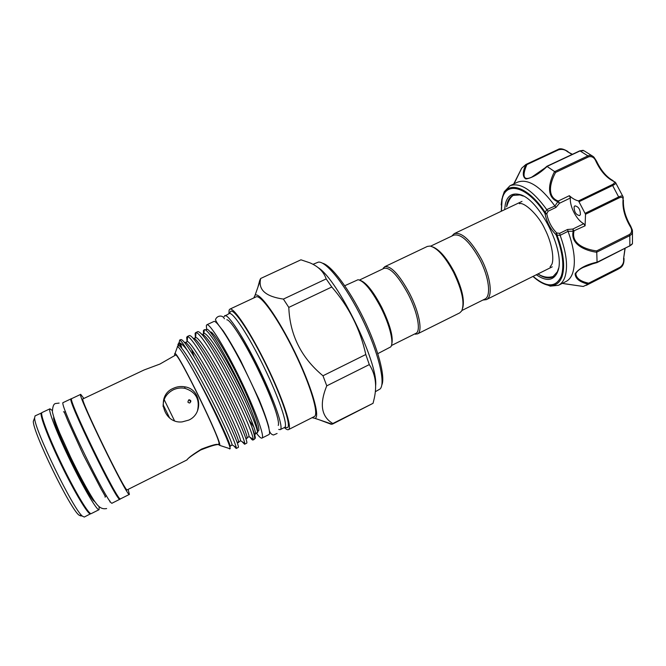 <?xml version="1.0" encoding="UTF-8"?>
<svg xmlns="http://www.w3.org/2000/svg" width="666" height="666" viewBox="0 0 666 666"><rect width="100%" height="100%" fill="white"/><g stroke="black" fill="none" stroke-linecap="round" stroke-linejoin="round"><path stroke-width="1" d="M52.223 410.472L49.967 408.799C47.702 409.34 56.993 433.366 70.488 461.08C83.966 488.811 97.178 511.047 99.051 509.698L99.142 506.884M49.967 408.799L42.058 412.529C39.56 413.178 48.651 437.354 62.179 465.126C75.683 492.915 89.136 515.084 91.234 513.619L91.267 513.603M53.755 417.374C51.14 421.661 89.677 500.832 94.655 501.415M71.578 399.009L71.104 398.826C65.759 396.844 118.082 504.395 119.947 499.217L120.113 498.726M71.104 398.826L63.278 402.522C57.359 400.79 109.79 508.566 112.213 503.096L119.955 499.209M79.712 420.662C86.305 436.388 99.775 464.069 108.083 478.971M523.268 196.087L519.971 194.93L512.978 195.404C509.973 196.895 507.95 199.875 506.909 204.354L506.643 206.743C508.674 199.917 511.255 195.962 514.385 194.888M537.937 273.959C543.706 277.847 548.626 278.863 552.68 276.989L557.367 271.778L558.499 268.473M504.653 209.657L505.352 204.004C507.251 196.17 511.696 192.949 518.689 194.322C538.586 197.103 566.316 251.898 557.692 271.562L557.059 273.16C552.863 280.902 545.953 281.435 536.33 274.75M560.131 235.323C566.583 253.097 568.148 267.091 564.835 277.314C563.403 281.21 561.28 283.874 558.449 285.306L566.008 281.502C568.889 280.045 571.062 277.356 572.535 273.443C575.982 263.153 574.492 249.109 568.056 231.318L560.131 235.323L556.21 235.065L555.694 234.34L556.734 232.975L559.681 233.325L567.507 229.495L572.868 229.037L573.984 231.269C570.912 244.072 585.905 249.584 596.603 250.907L629.353 234.549C632.101 232.484 632.342 229.72 630.078 226.257C624.933 217.374 622.56 208.849 622.976 200.682C623.426 197.561 622.144 196.62 619.13 197.86L585.522 214.261L578.538 200.907L612.187 184.657C615.068 183.15 615.159 181.843 612.479 180.727L615.367 182.276C616.266 183.083 615.459 184.099 612.953 185.323L579.287 201.59M558.449 285.306L550.258 286.139L541.525 282.384M554.786 205.861C540.417 186.314 528.038 178.413 517.649 182.143L509.99 185.739C520.196 182.093 532.442 190.051 546.744 209.615L554.92 206.027L557.817 201.731C545.404 196.936 549.308 181.46 554.57 171.545L547.111 166.467C539.21 173.868 532.126 178.03 525.857 178.971C522.427 176.84 522.444 172.003 525.899 164.477L521.678 168.198L513.719 183.983M502.464 196.97L504.279 191.675L509.99 185.739M562.262 283.383L583.225 286.472L588.22 284.149C579.653 282.093 575.291 278.613 575.133 273.709C579.129 268.323 586.438 264.477 597.077 262.163L596.753 252.281C585.439 250.724 570.188 244.505 573.176 231.177L568.056 231.318M574.1 206.876C574.175 211.996 576.015 214.902 579.611 215.576L580.394 214.594C580.344 209.465 578.513 206.552 574.9 205.861L574.1 206.876M624.009 258.341C624.192 262.62 623.16 265.642 620.937 267.399L588.278 284.107L588.661 283.183L620.054 267.257C622.885 265.035 624.059 262.221 623.567 258.816L625.091 248.709M597.077 262.163L583.175 267.432C579.42 269.231 576.972 271.287 575.832 273.593C576.14 278.213 580.411 281.41 588.661 283.183M583.366 267.341L583.183 267.432C585.389 266.117 590.026 264.494 597.069 262.57L629.861 245.787C631.851 244.68 632.725 243.764 632.467 243.015L632.467 231.793M482.867 300.058L486.355 299.625C493.073 296.944 490.859 277.156 481.235 258.808C470.82 240.276 461.829 231.885 454.245 233.633L451.748 236.114M461.938 310.473L484.84 299.084C491.325 296.487 489.16 277.331 479.836 259.574C469.771 241.616 461.063 233.483 453.729 235.165L430.636 246.162M190.792 400.666L190.035 402.822L189.161 402.98L187.862 402.089L188.62 399.941L189.544 399.783L190.792 400.666M164.152 399.617L174.509 420.77M169.63 417.99L163.12 404.703M206.66 329.595L206.352 325.532L206.843 324.775L213.853 321.487C216.741 319.514 232.292 343.922 247.436 375.091C262.62 406.243 272.228 433.541 268.897 434.59L268.864 434.607M206.843 324.775C209.507 322.91 224.867 347.461 240.043 378.688C255.253 409.898 265.101 437.137 261.979 438.078L261.954 438.095C260.98 438.436 259.091 436.73 256.285 432.992M322.486 263.203C331.168 265.143 349.167 288.853 363.603 318.556C378.072 348.243 385.622 377.039 381.793 385.065M375.341 391.708L380.178 388.919C385.855 383.1 378.355 352.006 362.337 319.172C346.387 286.313 326.54 261.222 318.456 262.096L313.012 264.302M375.641 385.647C378.363 362.795 338.078 279.928 318.323 267.757M283.4 299.092C266.417 296.653 258.733 290.359 260.356 280.211L260.647 278.496L300.949 259.807L309.881 262.82C318.315 266.425 323.751 271.786 326.173 278.912L283.4 299.092L288.794 307.401L331.785 286.996L326.173 278.912M331.785 286.996C348.884 306.618 360.214 329.129 365.792 354.52L322.977 375.774L326.773 385.839L369.305 364.593L365.792 354.52M369.305 364.593C375.482 374.117 377.123 385.398 374.242 398.426L373.052 403.313L331.776 424.042M332.6 424.034L373.052 403.313M312.071 417.682L315.085 418.356C320.471 416.849 311.513 386.23 294.747 351.881C278.038 317.507 259.524 291.733 255.086 295.188L253.796 297.943M333.117 423.684C321.312 416.841 319.197 404.229 326.773 385.839M322.977 375.774C301.29 357.825 289.893 335.031 288.794 307.401M259.715 280.419L260.647 278.496M218.756 444.022L218.781 444.014C223.335 444.988 177.281 350.416 175.516 355.111L159.932 364.052L144.114 369.963L82.95 398.892C78.788 396.894 125.941 493.839 127.198 489.851L127.231 489.835M201.565 449.084C211.463 445.304 216.833 443.806 217.674 444.572L217.541 444.622C215.16 444.688 209.49 446.495 200.541 450.041C191.975 455.369 187.429 458.674 186.905 459.965L187.038 459.84C188.378 457.767 193.223 454.179 201.565 449.084M197.452 410.98C200.108 399.375 195.871 391.816 184.757 388.295C180.819 387.579 176.965 388.095 173.202 389.843C166.275 393.573 162.92 399.2 163.145 406.718M173.235 388.37C177.039 386.596 180.952 386.089 184.973 386.854C201.015 389.119 203.871 413.528 188.778 420.096L182.226 421.878C163.312 424.142 155.528 395.587 173.235 388.37M80.736 515.925L78.971 515.093C70.23 508.99 32.726 431.926 33.317 421.287L34.066 419.314M90.842 513.636L84.274 517.049L82.467 516.183C73.51 509.881 34.049 428.796 34.615 417.857L35.065 415.892L41.792 412.837M90.626 513.861L90.609 513.869C88.486 515.334 75.025 493.19 61.547 465.434C48.027 437.687 38.961 413.536 41.475 412.87M128.122 489.393L129.404 494.397C128.213 499.217 76.082 392.066 80.719 394.364L83.866 398.459M120.529 498.851L120.513 498.859C118.69 504.004 66.442 396.603 71.728 398.601L80.719 394.364M284.565 427.447L284.673 427.389C288.37 425.807 279.171 398.193 263.977 367.041C248.834 335.864 232.784 311.588 229.254 313.52L224.101 316.467M278.721 429.42L280.22 429.645C283.941 428.396 274.6 400.724 259.29 369.322C244.022 337.895 228.005 313.478 224.733 315.634M286.155 427.547L287.504 427.564C291.375 425.957 282.051 397.702 266.508 365.809C251.007 333.899 234.524 309.132 230.869 311.189L229.995 312.437M314.21 416.6L314.302 416.558C319.305 414.71 310.597 385.181 294.505 352.189C278.471 319.164 260.606 294.089 256.06 296.886L229.845 309.149L229.104 310.106L228.938 313.661M284.365 427.547C286.172 429.287 287.521 429.986 288.395 429.653L288.478 429.62C292.624 428.213 283.008 398.901 266.8 365.667C250.649 332.409 233.516 306.751 229.845 309.149M218.082 444.364L219.738 445.396C222.261 442.59 178.779 353.246 175.025 353.513L174.559 353.879L174.808 355.453M177.039 347.968L177.547 346.578C179.204 347.319 183.35 353.413 189.985 364.843C207.317 394.622 231.468 446.661 230.128 448.784L229.52 448.934M233.974 446.037L236.18 448.476L236.264 447.519C234.898 441.999 228.838 428.221 218.082 406.16C207.301 384.507 194.83 361.796 187.179 350.183C183.15 345.03 180.411 342.599 178.971 342.89L177.989 344.322L177.947 346.203M187.179 350.183C183.425 343.997 180.994 340.667 179.87 340.201L179.321 341.725M179.537 342.898L180.769 347.103M179.52 340.176L180.769 339.593C183.516 338.303 197.894 361.455 213.586 391.799C228.996 421.595 239.852 447.069 238.286 447.419L238.278 447.419M250.066 437.279C251.548 439.319 252.506 440.234 252.947 440.035L253.205 439.327C253.197 434.923 242.607 409.748 228.063 381.893C213.411 353.829 199.867 332.717 196.037 332.525L197.777 331.601C201.232 331.71 209.257 342.915 221.853 365.218C234.332 387.495 246.303 412.687 251.865 426.948C254.812 434.365 255.877 438.203 255.053 438.478L254.662 438.386M195.662 332.6L195.13 333.341L195.354 337.729M254.179 439.41L254.196 439.402C255.253 438.802 254.479 434.657 251.865 426.948M187.171 336.588L189.294 335.589C192.299 334.174 206.893 357.159 222.552 387.437C237.929 417.166 248.501 442.707 246.678 443.19L244.589 444.239L244.763 443.414C244.255 438.678 233.508 413.802 219.122 386.213C204.612 358.433 191.408 337.321 187.629 336.538L186.696 337.304L187.038 341.55M242.041 441.65L244.589 444.239M194.031 356.501L191.417 348.967M256.402 432.95L257.551 432.609C258.366 430.419 256.127 422.66 250.832 409.34C236.713 374.317 208.941 324.742 206.618 329.62L204.67 329.795M250.832 409.34C236.347 375.632 208.441 327.173 204.287 329.753L203.446 330.502L203.446 334.157M210.14 332.059L210.256 332.009C212.604 330.394 226.015 351.864 239.211 379.012C252.431 406.135 261.097 430.011 258.408 430.927L258.383 430.944M377.822 353.638L390.717 346.903C394.172 343.107 389.776 324.925 380.894 307.575C371.628 290.176 364.011 280.894 358.033 279.728L344.772 285.722M391.675 344.505C393.589 337.537 390.259 325.125 381.701 307.267C373.451 291.658 366.383 282.717 360.497 280.453M359.523 280.02L384.207 268.265C390.243 267.233 398.276 275.924 408.308 294.339C417.69 312.504 421.145 331.41 415.892 333.366L391.408 345.546M382.85 268.914L384.74 266.7C390.984 265.626 399.292 274.592 409.657 293.598C419.347 312.362 422.893 331.884 417.457 333.916L414.543 334.041M384.74 266.7L427.347 246.428L430.07 246.062C437.212 247.819 445.046 256.552 453.546 272.261C462.179 290.351 464.885 303.255 461.663 310.98L459.698 312.895L417.457 333.916M433.058 247.044C439.801 249.925 446.869 258.25 454.237 272.011C461.913 287.879 464.743 299.875 462.728 308.025M188.553 400.249L189.469 400.1L190.867 401.765M253.987 427.231L248.992 419.963M259.64 280.736L257.925 287.121M319.672 419.946L331.277 424.3M181.768 348.268L180.536 343.315M218.781 444.014L217.64 444.58M186.905 459.965L127.214 489.843M129.404 494.397L120.521 498.851M572.41 154.304L567.415 151.665C565.026 149.542 562.079 148.926 558.574 149.817L557.933 149.534L526.015 164.419M592.424 156.027L583.94 150.707L579.695 150.882L583.208 150.316M558.574 149.817L526.898 164.594L525.899 164.477M526.898 164.594C523.501 172.352 521.17 182.109 531.834 177.073L547.111 166.467M588.553 156.868L555.594 172.436L554.661 171.603L587.928 155.902C590.209 154.978 592.232 155.436 594.005 157.259L596.52 161.114L595.97 161.372C594.397 157.526 591.924 156.027 588.553 156.868L587.928 155.902L580.061 150.916L547.044 166.417M630.078 226.257L630.66 226.065L632.3 229.936C632.891 232.442 632.059 234.34 629.811 235.639L629.353 234.549M564.876 283.824L583.225 286.472M585.347 213.187L618.989 196.795C621.528 195.604 622.943 195.762 623.251 197.269L622.976 200.682M597.086 262.254L629.861 245.787L629.811 235.639L596.753 252.164L596.603 250.907M521.653 168.248L514.085 183.816M555.594 172.436C550.507 181.71 546.178 196.603 558.216 201.049L557.817 201.731M573.176 231.177L585.098 225.807L585.522 214.261M558.558 201.357L558.216 201.049L569.355 195.696L570.354 198.018L559.432 203.28L557.958 201.823L558.558 201.357L559.432 203.28L555.993 207.409L554.92 206.027M569.355 195.696C572.51 198.543 575.574 200.283 578.538 200.907M570.354 198.018C569.58 206.56 576.723 220.255 583.774 223.693L572.868 229.037L573.176 231.002L573.909 230.794M555.993 207.409L548.151 211.189L546.952 209.857M583.774 223.693L585.098 225.807M567.998 231.11L567.507 229.495M560.048 235.006L559.681 233.325M501.165 204.912L501.914 199.076L503.663 193.972C509.598 180.528 529.403 188.187 545.288 212.546L546.769 213.836C548.276 221.412 551.598 227.797 556.734 232.975L556.918 234.89C563.553 252.539 565.259 266.458 562.029 276.656C559.357 283.633 554.703 286.48 548.06 285.206L550.258 286.139M555.694 234.34C550.233 228.813 546.694 222.011 545.079 213.936L544.771 213.07L546.744 209.615M548.151 211.189L546.769 213.836L545.079 213.936M533.108 276.357C546.553 287.737 555.943 287.687 561.272 276.182C564.435 266.142 562.753 252.431 556.21 235.065M544.771 213.07C527.106 185.881 505.386 180.777 502.072 199.767L501.398 211.205M620.471 267.732L617.815 269.33L619.938 268.04L620.054 267.257M623.567 258.816L624.958 248.551M629.412 246.229L632.425 243.639M273.743 405.611C267.066 386.213 250.799 352.789 239.652 335.556M177.822 346.295L178.738 345.454C182.209 346.761 194.139 366.358 207.501 391.816C220.762 417.141 231.01 440.001 232.151 444.855L231.577 445.462M228.222 440.343L224.933 434.432M186.28 342.316L187.196 341.383C190.717 342.158 202.964 361.771 216.458 387.487C229.853 413.053 239.985 436.197 240.667 440.759L239.918 441.267M194.705 338.361L195.604 337.362C199.176 337.579 211.738 357.209 225.374 383.183C238.911 408.999 248.901 432.417 249.117 436.663L248.218 437.087M203.097 334.415L203.971 333.366C207.584 333.042 220.479 352.664 234.249 378.896C247.935 404.953 257.767 428.646 257.517 432.584L257.501 432.692M189.985 364.843C198.734 379.662 212.013 404.953 219.797 421.586C228.371 439.96 231.651 448.235 229.628 446.42M184.574 342.524C186.655 339.66 201.565 363.445 217.174 393.831C232.317 423.36 241.716 446.436 237.895 442.132M193.24 338.378C196.129 336.571 211.13 360.289 226.39 390.085C241.134 418.931 250.083 441.691 246.312 438.062M201.915 334.307C205.536 333.425 220.571 357.009 235.506 386.247C249.883 414.477 258.433 436.954 254.712 433.982L253.779 433.108M572.077 154.454L567.415 151.665M612.479 180.727C605.869 177.089 600.366 170.638 595.97 161.372M612.187 184.657L619.13 197.86M109.932 501.973L109.823 500.84M59.116 403.088L55.569 403.521C53.68 403.779 52.614 406.551 52.381 411.829C53.48 416.766 55.944 423.892 59.773 433.216L70.554 457.009C79.146 474.791 86.78 489.002 93.465 499.642C97.869 506.118 100.774 509.64 106.635 508.558M105.095 497.227C105.594 496.62 104.803 495.479 100.866 488.603L83.508 455.228L67.757 420.612C64.66 412.97 64.286 411.746 63.495 411.746M99.067 509.69L91.25 513.611M550.091 266.858L551.739 264.56C554.287 259.524 552.247 243.273 544.738 228.821C538.536 214.935 523.976 201.69 519.355 203.696M537.962 273.942C543.356 277.339 548.684 278.097 553.962 276.207M557.367 271.778L557.059 273.16M504.279 191.675L501.889 199.259L501.248 211.272M532.958 276.432C538.211 281.185 543.248 284.116 548.06 285.206M562.487 283.275L564.86 283.824M552.239 266.833L486.355 299.625M268.897 434.59L261.979 438.078M255.086 295.188L260.356 280.211M184.973 386.854L184.757 388.295M78.971 515.093L82.467 516.183M33.317 421.287L34.615 417.857M65.476 411.496L64.194 412.096M284.607 427.43L280.22 429.645M284.673 427.389L287.504 427.564M229.254 313.52L230.869 311.189M314.302 416.558L288.478 429.62M219.738 445.396L230.128 448.784M175.025 353.513L177.547 346.578M238.286 447.419L236.189 448.476M254.196 439.402L252.955 440.026M254.995 438.486L254.52 438.994M226.806 319.772C230.07 319.33 243.34 339.876 256.127 365.551C263.611 380.727 269.588 394.372 274.059 406.476C276.781 413.919 279.362 423.343 278.238 425.457M224.392 318.773C222.81 314.81 216.958 315.301 215.468 319.705C216.217 321.886 218.789 325.599 223.193 330.852C228.28 338.511 234.116 348.476 240.692 360.747L258.941 399.259C263.711 410.905 267.016 420.221 268.831 427.214C269.081 431.768 270.646 434.365 273.518 434.998L277.089 433.483M383.141 268.773L383.441 267.824M414.835 333.899L415.767 334.249M258.4 430.935L257.734 431.268M178.879 342.915L179.87 340.201M273.56 405.103C266.85 385.822 250.965 353.188 239.935 336.014M106.518 495.829L105.245 496.461M257.551 432.609L254.712 433.982L254.529 436.513M204.287 329.753L203.971 333.366L202.914 334.499M253.205 439.327L249.117 436.663L247.178 437.62M196.037 332.525L195.604 337.362L194.372 338.519M244.763 443.414L240.667 440.759L238.728 441.874M187.629 336.538L187.196 341.383L185.789 342.549M236.264 447.519L232.151 444.855L230.245 446.137M178.971 342.89L178.738 345.454L177.356 346.536M315.035 418.373L332.217 424.192M521.986 201.407L454.245 233.633M568.056 151.615C563.444 148.768 560.064 148.068 557.933 149.534L525.982 164.427M579.695 150.882L546.836 166.309C541.982 170.879 534.865 175.608 534.84 175.458L531.834 177.073M613.061 180.644C606.501 177.006 600.99 170.488 596.52 161.114M622.893 196.47L615.717 182.85M623.426 200.233C623.035 208.425 625.441 217.024 630.644 226.032M617.815 269.33L586.288 285.331M519.971 194.93L518.689 194.322"/></g></svg>
